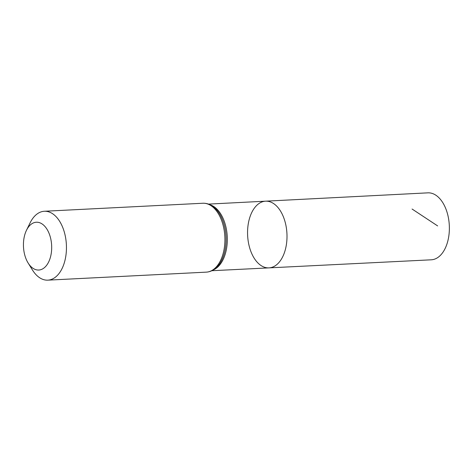 <?xml version="1.0" encoding="UTF-8"?>
<svg xmlns="http://www.w3.org/2000/svg" width="473" height="473" viewBox="0 0 473 473"><rect width="100%" height="100%" fill="white"/><g stroke="black" fill="none" stroke-linecap="round" stroke-linejoin="round"><path stroke-width="0.71" d="M265.59 201.179A33.394 19.677 87.1 0 1 286.934 233.532A33.394 19.677 87.1 0 1 268.96 267.878A33.394 19.677 87.1 0 1 250.832 251.358A33.394 19.677 87.1 0 1 249.85 217.296A33.394 19.677 87.1 0 1 265.59 201.179A33.394 19.677 87.1 0 1 286.934 233.532A33.394 19.677 87.1 0 1 268.96 267.878L431.258 259.807A33.518 19.748 87.1 0 0 447.074 243.625A33.518 19.748 87.1 0 0 446.08 209.421A33.518 19.748 87.1 0 0 427.876 192.848L208.504 204.105M25.075 233.786A23.928 14.095 87.1 0 1 26.47 230.298A23.928 14.095 87.1 0 1 46.549 228.56A23.928 14.095 87.1 0 1 48.276 262.71A23.928 14.095 87.1 0 1 28.12 263.006A23.928 14.095 87.1 0 1 25.075 233.786M26.47 230.298L30.095 222.878A34.488 20.321 87.1 0 1 44.344 211.26A34.488 20.321 87.1 0 1 66.38 244.677A34.488 20.321 87.1 0 1 47.826 280.152A34.488 20.321 87.1 0 1 32.477 270.024L28.12 263.006M412.078 209.031L437.649 225.923M210.113 204.774A33.346 19.647 87.1 0 1 227.247 236.547A33.346 19.647 87.1 0 1 213.4 269.894M202.816 203.248A34.488 20.321 87.1 0 1 224.852 236.671A34.488 20.321 87.1 0 1 206.293 272.141C210.402 271.869 214.033 270.095 217.202 266.825A33.92 19.984 87.1 0 0 226.047 236.612A33.92 19.984 87.1 0 0 214.204 207.446C210.721 204.507 206.926 203.112 202.816 203.248L44.344 211.26M211.869 270.722L268.96 267.878M47.826 280.152L206.293 272.141"/></g></svg>
